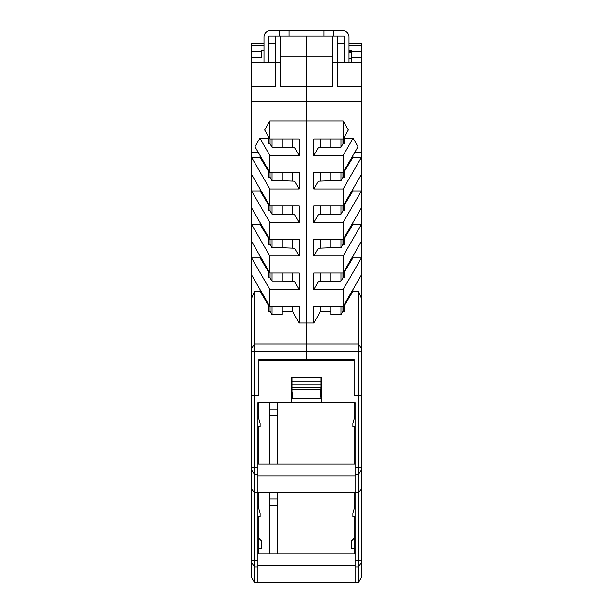 <?xml version="1.0" encoding="UTF-8"?>
<svg xmlns="http://www.w3.org/2000/svg" width="613" height="613" viewBox="0 0 613 613"><rect width="100%" height="100%" fill="white"/><g stroke="black" fill="none" stroke-linecap="round" stroke-linejoin="round"><path stroke-width="0.92" d="M355.065 498.576L354.092 498.576L354.092 508.92M354.092 516.69L354.092 553.937M354.092 499.695L355.065 499.695M257.935 426.847L260.119 426.847L260.119 423.445L257.935 415.576M361.379 562.458L358.574 566.994L358.574 582.35L361.379 577.492L361.379 395.377L354.092 395.377L361.379 395.377L361.379 348.751L358.574 343.893L358.574 291.443L361.379 298.316L361.379 348.751M358.574 582.35L355.065 582.35L355.065 566.994L358.574 566.994L358.574 343.893L254.426 343.893L254.426 291.443L260.081 291.443L260.081 289.589M260.081 256.081L260.081 257.935L251.621 257.935L251.621 348.751L254.426 343.893L251.621 348.751L251.621 395.377L254.426 395.377L254.426 492.507L257.935 492.507L257.935 402.657L291.206 402.657L291.206 377.164L321.794 377.164L321.794 402.657L355.065 402.657L355.065 467.581L361.379 467.581M258.908 395.377L254.426 395.377L258.908 395.377L258.908 360.314L354.092 360.314L354.092 395.377L354.092 359.678L306.5 359.678L306.5 351.18L306.5 359.678L258.908 359.678L258.908 395.377M361.379 489.166L358.574 492.507L257.935 492.507L257.935 560.19L254.426 560.19L254.426 492.507L251.621 489.166L251.621 467.581L257.935 467.581M251.621 562.458L251.621 560.19L254.426 560.19L254.426 582.35L251.621 577.492L251.621 562.458L254.426 566.994L257.935 566.994L257.935 560.19M355.065 565.837L257.935 565.837M321.794 389.546L321.066 389.546M291.934 389.546L291.206 389.546M257.935 505.426L260.119 513.288L260.119 516.69L257.935 516.69M355.065 582.35L257.935 582.35L257.935 566.994M251.621 560.19L251.621 489.166M257.935 553.937L355.065 553.937M355.065 475.995L257.935 475.995M258.908 508.92L258.908 499.695L257.935 499.695M254.426 343.893L254.426 395.377L251.621 395.377L251.621 467.581M291.206 398.772L321.794 398.772M321.794 402.657L291.206 402.657M257.935 582.35L254.426 582.35M361.379 560.19L355.065 560.19L355.065 467.581M258.908 553.937L258.908 516.69M291.206 385.339L291.934 385.339M321.066 385.339L321.794 385.339M355.065 560.19L355.065 566.994M355.065 415.576L352.881 423.445L352.881 426.847L355.065 426.847M355.065 505.426L352.881 513.288L352.881 516.69L355.065 516.69M355.065 464.095L257.935 464.095M269.835 492.507L269.835 553.937M269.835 402.657L269.835 464.095M277.114 402.657L277.114 464.095M277.114 492.507L277.114 553.937M277.114 499.059L269.835 499.059M277.114 409.216L269.835 409.216M277.114 415.53L277.114 427.184M269.835 427.184L269.835 415.53M277.114 439.812L277.114 451.467M269.835 451.467L269.835 439.812M277.114 505.373L277.114 517.027M269.835 517.027L269.835 505.373M277.114 529.655L277.114 541.31M269.835 541.31L269.835 529.655M275.421 35.991L275.421 62.702L280.271 62.702L280.271 86.502L306.5 86.502L306.5 35.991L306.5 56.879L280.271 56.879M251.621 241.422L269.85 272.992L299.213 272.992L299.213 289.505L269.85 289.505L251.621 257.935L251.621 86.502L275.421 86.502L275.421 62.702L251.621 62.702L251.621 86.502M251.621 57.361L261.337 57.361L261.337 51.753L251.621 51.753L251.621 62.702M251.621 51.753L251.621 45.707L264.004 45.707M264.004 43.278L251.621 43.278L251.621 45.707M264.004 62.702L264.004 36.964A6.314 6.314 0 0 1 270.318 30.65L279.306 30.65L279.306 35.991L268.862 35.991L268.862 62.702L268.862 43.278L275.421 43.278M258.908 492.507L258.908 499.695M258.908 498.576L257.935 498.576M251.621 298.316L254.426 291.443M332.729 35.991L332.729 86.502L306.5 86.502L306.5 101.559L251.621 101.559M280.271 62.702L280.271 35.991M264.004 50.565L261.337 50.565L261.337 51.753M258.908 548.597L261.337 548.597L261.337 540.827L258.908 538.398M257.935 403.63L258.908 403.63L258.908 419.077M258.908 426.847L258.908 464.095M258.908 403.63L258.908 402.657M268.617 136.822L268.617 138.224L259.897 138.224L254.985 146.722L269.85 172.46L299.213 172.46L299.213 188.973L294.73 181.203L282.218 180.72L282.218 172.46M269.85 138.952L269.85 120.983L264.663 129.964L269.85 138.952L299.213 138.952L299.213 155.464L294.73 147.695L282.218 147.204L282.218 138.952M292.485 138.952L292.485 147.603M292.485 172.46L292.485 181.119M251.621 152.545L258.349 152.545M269.85 120.983L306.5 120.983L306.5 101.559L306.5 323.013L306.5 120.983L343.15 120.983L343.15 138.952L348.337 129.964L343.15 120.983M299.213 289.505L294.73 281.735L282.218 281.244L282.218 272.992M272.042 272.992L272.042 281.244L282.218 281.244M272.042 281.244L270.072 277.85L268.617 277.85L268.617 272.019L260.081 257.935M260.081 155.549L260.081 157.403L251.621 157.403L269.85 188.973L269.85 205.968L299.213 205.968L299.213 222.481L294.73 214.711L282.218 214.228L282.218 205.968M260.081 222.573L260.081 224.427L251.621 224.427L269.85 255.989L299.213 255.989L294.73 248.219L282.218 247.736L282.218 239.484M260.081 291.443L268.617 305.527L268.617 311.358L270.072 311.358L272.042 314.753L282.218 314.753L282.218 306.5M299.213 255.989L299.213 239.484L269.85 239.484L269.85 222.481L251.621 190.911L260.081 190.911L260.081 189.057M270.072 205.968L270.072 210.826L268.617 210.826L268.617 205.003L260.081 190.911M282.218 247.736L272.042 247.736L270.072 244.334L270.072 239.484M260.081 224.427L268.617 238.511L268.617 244.334L270.072 244.334M272.042 239.484L272.042 247.736M269.85 239.484L251.621 207.914M270.072 311.358L270.072 306.5M270.072 277.85L270.072 272.992M270.072 172.46L270.072 177.318L268.617 177.318L268.617 171.487L260.081 157.403M272.042 138.952L272.042 147.204L270.072 143.81L268.617 143.81L268.617 138.224M270.072 143.81L270.072 138.952M270.072 177.318L272.042 180.72L272.042 172.46M269.85 188.973L299.213 188.973M282.218 180.72L272.042 180.72M269.85 172.46L269.85 155.464L259.897 138.224M269.85 222.481L299.213 222.481M269.85 272.992L269.85 255.989M251.621 274.93L269.85 306.5L269.85 289.505M269.85 306.5L299.213 306.5L299.213 323.013L306.5 323.013L306.5 343.893L306.5 323.013L313.787 323.013L313.787 306.5L343.15 306.5L343.15 289.505L361.379 257.935L361.379 241.422L343.15 272.992L343.15 255.989L313.787 255.989L313.787 239.484L343.15 239.484L343.15 222.481L313.787 222.481L313.787 205.968L343.15 205.968L361.379 174.406L361.379 62.702L337.579 62.702L337.579 35.991M299.213 155.464L269.85 155.464M292.485 306.5L292.485 311.358L282.218 311.358M292.485 272.992L292.485 281.643M292.485 205.968L292.485 214.627M292.485 239.484L292.485 248.135M269.85 205.968L251.621 174.406M272.042 205.968L272.042 214.228L282.218 214.228M270.072 210.826L272.042 214.228M272.042 147.204L282.218 147.204M292.485 311.358L299.213 323.013M272.042 314.753L272.042 306.5M361.379 351.18L306.5 351.18L306.5 343.893L306.5 351.18L251.621 351.18M354.092 548.597L351.663 548.597L351.663 540.827L354.092 538.398M340.958 272.992L340.958 281.244L318.27 281.735L313.787 289.505L313.787 272.992L343.15 272.992L343.165 277.85M320.515 306.5L320.515 311.358L313.787 323.013M320.515 272.992L320.515 281.643M352.919 289.589L352.919 291.443L344.383 305.527L344.383 311.358L342.928 311.358L340.958 314.753L340.958 306.5M351.663 62.702L351.663 50.565L348.996 50.565M354.092 498.576L354.092 492.507M354.092 464.095L354.092 426.847M354.092 419.077L354.092 402.657M361.379 241.422L361.379 224.427L343.15 255.989M361.379 62.702L361.379 51.753L351.663 51.753M361.379 51.753L361.379 43.278L348.996 43.278M340.958 281.244L342.928 277.85L342.928 272.992M340.958 138.952L340.958 147.204L342.928 143.81L342.928 138.952M330.782 172.46L330.782 180.72L340.958 180.72L340.958 172.46M352.919 222.573L352.919 224.427L361.379 224.427L361.379 174.406M361.379 298.316L361.379 257.935L352.919 257.935L344.383 272.019L344.383 277.85L342.928 277.85M361.379 57.361L351.663 57.361M340.958 180.72L342.928 177.318L344.383 177.318L344.383 171.487L352.919 157.403L352.919 155.549M355.065 403.63L354.092 403.63M332.729 62.702L337.579 62.702L337.579 86.502L361.379 86.502M361.379 274.93L343.15 306.5M330.782 205.968L330.782 214.228L318.27 214.711L313.787 222.481M352.919 256.081L352.919 257.935M340.958 239.484L340.958 247.736L342.928 244.334L344.383 244.334L344.383 238.511L352.919 224.427M330.782 214.228L340.958 214.228L342.928 210.826L344.383 210.826L344.383 205.003L352.919 190.911L352.919 189.057M306.5 343.893L358.574 343.893M320.515 138.952L320.515 147.603M320.515 172.46L320.515 181.119M320.515 205.968L320.515 214.627M320.515 239.484L320.515 248.135M320.515 311.358L330.782 311.358M352.919 291.443L358.574 291.443M313.787 289.505L343.15 289.505M343.15 205.968L343.15 188.973L361.379 157.403L352.919 157.403M361.379 152.545L354.651 152.545M342.928 177.318L342.928 172.46M330.782 138.952L330.782 147.204L340.958 147.204M330.782 306.5L330.782 314.753L340.958 314.753M343.15 222.481L361.379 190.911L352.919 190.911M330.782 147.204L318.27 147.695L313.787 155.464L343.15 155.464L353.103 138.224L344.383 138.224L344.383 143.81L342.928 143.81M343.15 188.973L313.787 188.973L313.787 172.46L343.15 172.46L358.015 146.722L353.103 138.224M344.383 136.822L344.383 138.224M343.15 138.952L313.787 138.952L313.787 155.464M343.165 177.318L343.15 155.464M330.782 180.72L318.27 181.203L313.787 188.973M361.379 101.559L306.5 101.559L306.5 56.879L332.729 56.879M279.306 35.991L344.138 35.991L344.138 62.702L344.138 43.278L337.579 43.278M342.928 311.358L342.928 306.5M330.782 272.992L330.782 281.244M330.782 239.484L330.782 247.736L340.958 247.736M330.782 247.736L318.27 248.219L313.787 255.989M340.958 205.968L340.958 214.228M343.15 239.484L361.379 207.914M342.928 244.334L342.928 239.484M342.928 210.826L342.928 205.968M348.996 52.35L351.425 52.35L351.425 51.293L348.996 51.293M351.425 58.756L351.425 62.702M348.996 58.825L351.425 58.825L351.425 52.35M279.306 30.65L333.694 30.65L333.694 35.991M348.996 62.702L348.996 36.964A6.314 6.314 0 0 0 342.682 30.65L333.694 30.65M321.066 377.164L321.066 384.205L291.934 384.205L291.934 391.492L292.899 398.772M321.066 384.205L321.066 387.715L291.934 387.715M320.101 398.772L321.066 387.715M291.934 359.678L291.934 360.314M321.066 359.678L321.066 360.314M291.934 377.164L291.934 384.205M321.066 381.048L291.934 381.048M343.41 138.507L343.165 140.653M343.165 311.358L343.165 306.477M343.165 244.334L343.165 239.453M343.165 210.826L343.165 205.945M343.165 143.81L343.165 138.929M251.621 469.849L254.426 474.385L257.935 474.385M361.379 469.849L358.574 474.385L355.065 474.385M277.114 505.135L269.835 505.135M277.114 415.285L269.835 415.285M361.379 45.707L348.996 45.707M351.425 51.4L348.996 51.4M348.996 53.002L351.425 53.002M323.986 35.991L323.986 30.65M289.014 35.991L289.014 30.65M321.066 389.523L291.934 389.523"/></g></svg>

